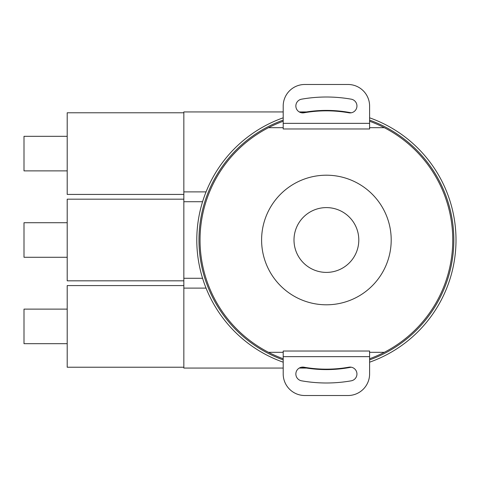 <?xml version="1.0" encoding="UTF-8"?>
<svg xmlns="http://www.w3.org/2000/svg" width="480" height="480" viewBox="0 0 480 480"><rect width="100%" height="100%" fill="white"/><g stroke="black" fill="none" stroke-linecap="round" stroke-linejoin="round"><path stroke-width="0.72" d="M301.59 112.8A129.6 129.6 0 0 1 351.21 112.8M369.6 117.81A129.6 129.6 0 0 1 369.6 362.19M351.21 367.2A129.6 129.6 0 0 1 301.59 367.2M283.2 111.936L183.84 111.936L183.84 368.064L283.2 368.064M299.244 368.064L306.522 368.064M206.064 288.114L183.84 288.114M202.584 278.286L183.84 278.286M283.2 362.19A129.6 129.6 0 0 1 283.2 117.81M206.064 191.886L183.84 191.886M299.244 111.936L306.522 111.936M202.584 201.714L183.84 201.714M283.2 120.108A127.44 127.44 0 0 0 283.2 359.892M369.6 359.892A127.44 127.44 0 0 0 369.6 120.108M283.2 121.254A126.36 126.36 0 0 0 283.2 358.746M369.6 358.746A126.36 126.36 0 0 0 369.6 121.254M268.512 352.32L283.2 352.32M369.6 352.32L384.288 352.32M384.288 127.68L369.6 127.68M283.2 127.68L268.512 127.68M261.6 240A64.8 64.8 0 0 0 326.4 304.8A64.8 64.8 0 0 0 391.2 240A64.8 64.8 0 0 0 326.4 175.2A64.8 64.8 0 0 0 261.6 240M294 240A32.4 32.4 0 0 0 326.4 272.4A32.4 32.4 0 0 0 358.8 240A32.4 32.4 0 0 0 326.4 207.6A32.4 32.4 0 0 0 294 240M283.2 351.024L283.2 373.92A21.6 21.6 0 0 0 304.8 395.52L348 395.52A21.6 21.6 0 0 0 369.6 373.92L369.6 351.024L283.2 351.024M283.2 106.08L283.2 128.976L369.6 128.976L369.6 106.08A21.6 21.6 0 0 0 348 84.48L304.8 84.48A21.6 21.6 0 0 0 283.2 106.08M303.972 367.206A6.912 6.912 0 0 0 295.962 372.81A6.912 6.912 0 0 0 301.572 380.82A142.992 142.992 0 0 0 351.228 380.82A6.912 6.912 0 0 0 356.838 372.81A6.912 6.912 0 0 0 348.828 367.206A129.168 129.168 0 0 1 303.972 367.206M301.572 99.18A6.912 6.912 0 0 0 295.962 107.19A6.912 6.912 0 0 0 303.972 112.794A129.168 129.168 0 0 1 348.828 112.794A6.912 6.912 0 0 0 356.838 107.19A6.912 6.912 0 0 0 351.228 99.18A142.992 142.992 0 0 0 301.572 99.18M183.84 194.424L67.2 194.424L67.2 112.776L183.84 112.776M183.84 280.824L67.2 280.824L67.2 199.176L183.84 199.176M183.84 367.224L67.2 367.224L67.2 285.576L183.84 285.576M67.2 170.88L24 170.88L24 136.32L67.2 136.32M67.2 257.28L24 257.28L24 222.72L67.2 222.72M67.2 343.68L24 343.68L24 309.12L67.2 309.12M283.2 356.64L369.6 356.64M283.2 123.36L369.6 123.36"/></g></svg>
